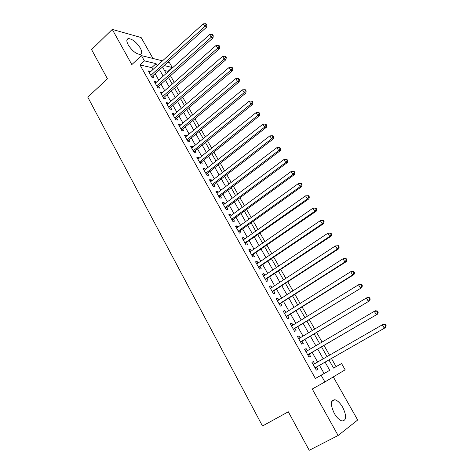 <?xml version="1.0" encoding="UTF-8"?>
<svg xmlns="http://www.w3.org/2000/svg" width="474" height="474" viewBox="0 0 474 474"><rect width="100%" height="100%" fill="white"/><g stroke="black" fill="none" stroke-linecap="round" stroke-linejoin="round"><path stroke-width="0.71" d="M342.714 407.308C340.184 403.019 337.577 400.494 334.887 399.736C330.479 400.127 330.271 404.66 334.265 413.34C336.783 417.635 339.384 420.183 342.068 420.971C346.553 420.515 346.772 415.959 342.714 407.308M140.292 48.04C136.5 42.239 132.572 39.081 128.513 38.566C126.386 39.022 126.291 41.131 128.229 44.894C132.039 50.712 135.961 53.888 139.99 54.415C142.17 53.953 142.271 51.826 140.292 48.04M333.572 368.073L341.564 363.54L345.155 369.809L324.909 381.949L321.141 375.236L329.732 370.318L325.099 362.136M152.983 58.468L141.139 37.541L112.261 29.412L91.595 49.61L107.432 78.767L87.797 97.17L262.478 426.002L288.305 411.793L309.22 450.3L338.116 435.499L357.686 420L333.293 376.919M167.885 62.141L169.396 62.515L172.24 67.492L164.105 65.554M168.163 71.698L167.956 71.331L172.24 67.492M336.078 366.633L331.45 358.498M329.554 355.168L324.009 345.433M322.089 342.062L316.638 332.487M314.7 329.08L309.338 319.666M307.377 316.223L302.104 306.962M300.125 303.484L294.941 294.378M292.938 290.864L287.842 281.912M285.822 278.362L280.809 269.558M278.771 265.973L273.842 257.317M271.786 253.703L266.939 245.188M264.865 241.544L260.096 233.172M258.004 229.493L253.317 221.269M251.208 217.56L246.599 209.467M244.471 205.728L239.945 197.771M237.8 194.002L233.344 186.181M231.182 182.389L226.803 174.699M224.629 170.871L220.321 163.311M218.129 159.46L213.898 152.03M211.694 148.149L207.529 140.843M205.307 136.939L201.219 129.757M198.985 125.829L194.962 118.767M192.711 114.815L188.759 107.871M186.495 103.895L182.608 97.069M180.333 93.07L176.512 86.363M174.225 82.34L170.468 75.745M314.647 363.748L313.397 361.526L311.928 362.29L316.33 370.135L317.787 369.329L316.508 367.048M307.336 350.742L306.139 348.615L304.646 349.32L309.007 357.088L310.488 356.347L309.22 354.09M300.095 337.867L298.952 335.823L297.435 336.475L301.754 344.165L303.259 343.484L301.997 341.244M292.926 325.105L291.824 323.149L290.284 323.742L294.567 331.367L296.096 330.739L294.846 328.523M285.822 312.467L284.767 310.594L283.203 311.134L287.445 318.682L288.998 318.113L287.759 315.915M278.777 299.941L277.776 298.158L276.188 298.638L280.389 306.121L281.965 305.606L280.738 303.431M271.803 287.534L270.85 285.828L269.238 286.26L273.403 293.673L274.997 293.21L273.782 291.054M264.895 275.24L263.982 273.617L262.353 273.99L266.477 281.337L268.094 280.928L266.892 278.795M258.046 263.052L257.181 261.512L255.527 261.838L259.616 269.119L261.251 268.764L260.06 266.643M251.256 250.983L250.438 249.52L248.767 249.792L252.814 257.009L254.473 256.701L253.294 254.603M244.531 239.02L243.755 237.634L242.066 237.859L246.077 245.005L247.754 244.756L246.587 242.67M237.871 227.165L237.13 225.855L235.424 226.033L239.4 233.113L241.1 232.912L239.939 230.85M231.265 215.415L230.571 214.183L228.841 214.307L232.787 221.328L234.5 221.174L233.35 219.13M224.717 203.773L224.066 202.611L222.318 202.688L226.228 209.65L227.964 209.544L226.821 207.517M218.23 192.237L217.619 191.141L215.854 191.176L219.729 198.073L221.482 198.013L220.351 196.005M211.801 180.795L211.232 179.776L209.449 179.764L213.288 186.602L215.054 186.584L213.94 184.593M205.432 169.461L204.892 168.507L203.097 168.454L206.901 175.226L208.69 175.256L207.582 173.283M199.11 158.221L198.618 157.338L196.799 157.238L200.573 163.957L202.374 164.028L201.278 162.072M192.853 147.082L192.391 146.265L190.56 146.122L194.299 152.782L196.118 152.901L195.033 150.957M186.643 136.038L186.223 135.291L184.374 135.102L188.077 141.702L189.92 141.862L188.836 139.943M180.487 125.089L180.102 124.407L178.242 124.176L181.915 130.723L183.77 130.925L182.697 129.023M174.391 114.24L174.041 113.618L172.157 113.351L175.801 119.833L177.673 120.082L176.612 118.192M168.341 103.48L168.027 102.923L166.131 102.609L169.739 109.044L171.629 109.328L170.575 107.456M162.345 92.809L162.061 92.317L160.153 91.968L163.731 98.343L165.633 98.669L164.591 96.809M156.396 82.233L156.153 81.801L154.228 81.41L157.777 87.731L159.691 88.099L158.66 86.256M167.956 71.331L164.543 70.555M152.835 69.625L151.704 67.628L139.996 64.956L315.388 378.483L324.092 373.5L319.494 365.341M317.627 362.029L312.176 352.36M310.286 349.012L304.924 339.497M303.016 336.107L297.743 326.752M295.812 323.327L290.627 314.126M288.678 310.671L283.576 301.618M281.609 298.128L276.597 289.229M274.606 285.698L269.676 276.946M267.668 273.385L262.815 264.776M260.789 261.186L256.019 252.725M253.975 249.093L249.288 240.774M247.227 237.119L242.617 228.93M240.537 225.245L235.999 217.199M233.907 213.478L229.446 205.568M227.336 201.823L222.952 194.038M220.825 190.264L216.511 182.614M214.367 178.811L210.13 171.292M207.968 167.458L203.802 160.064M201.628 156.207L197.534 148.937M195.341 145.05L191.312 137.904M189.108 133.994L185.15 126.967M182.934 123.033L179.042 116.13M176.808 112.166L172.98 105.376M170.741 101.395L166.978 94.723M164.721 90.718L161.024 84.153M158.749 80.124L155.117 73.677M150.501 71.746L148.35 70.946L151.87 77.215L153.801 77.618L152.776 75.793M324.909 381.949L312.253 389L338.116 435.499M315.388 378.483L321.141 375.236M139.996 64.956L144.416 60.873L141.465 55.63L162.523 60.82M112.261 29.412L131.825 64.594L141.465 55.63M328.944 359.932L333.589 368.108L341.564 363.54M162.523 66.988L166.196 73.458M168.495 77.505L172.234 84.088M174.521 88.111L178.325 94.812M180.6 98.805L184.469 105.625M186.726 109.595L190.667 116.533M192.912 120.479L196.917 127.536M199.151 131.458L203.228 138.633M205.438 142.538L209.585 149.837M211.789 153.706L216.008 161.13M218.194 164.982L222.484 172.53M224.652 176.352L229.019 184.036M231.17 187.828L235.608 195.638M237.747 199.4L242.261 207.351M244.383 211.084L248.974 219.166M251.078 222.869L255.747 231.087M257.838 234.766L262.584 243.121M264.658 246.764L269.487 255.267M271.537 258.881L276.449 267.526M278.481 271.104L283.476 279.897M285.49 283.44L290.568 292.381M292.565 295.894L297.731 304.983M299.704 308.461L304.96 317.71M306.915 321.147L312.253 330.55M314.191 333.951L319.618 343.514M321.532 346.879L327.06 356.602M157.208 65.649L156.076 63.646L144.416 60.873M323.215 358.812L317.722 349.113M315.82 345.753L310.417 336.208M308.491 332.813L303.176 323.428M301.233 319.997L296.007 310.766M294.046 307.3L288.909 298.223M286.924 294.721L281.87 285.798M279.867 282.255L274.896 273.48M272.876 269.913L267.988 261.281M265.944 257.678L261.138 249.194M259.082 245.556L254.354 237.213M252.281 233.546L247.635 225.34M245.538 221.642L240.97 213.573M238.86 209.846L234.369 201.912M232.242 198.156L227.822 190.358M225.683 186.572L221.34 178.899M219.178 175.09L214.912 167.547M212.737 163.708L208.536 156.296M206.35 152.427L202.22 145.139M200.016 141.246L195.958 134.083M193.742 130.166L189.754 123.122M187.52 119.181L183.598 112.255M181.352 108.285L177.495 101.483M175.238 97.49L171.452 90.801M169.177 86.783L165.45 80.213M163.169 76.172L159.507 69.708M151.704 67.628L156.076 63.646M324.092 373.5L329.732 370.318M149.162 72.392L150.288 71.373M155.016 82.814L156.153 81.801M160.917 93.325L162.061 92.317M166.866 103.925L168.027 102.923M172.868 114.619L174.041 113.618M178.923 125.397L180.102 124.407M185.032 136.275L186.223 135.291M191.188 147.248L192.391 146.265M197.403 158.31L198.618 157.338M203.672 169.473L204.892 168.507M209.994 180.736L211.232 179.776M216.369 192.094L217.619 191.141M222.804 203.553L224.066 202.611M229.298 215.119L230.571 214.183M235.845 226.785L237.13 225.855M242.457 238.552L243.755 237.634M249.123 250.432L250.438 249.52M255.853 262.418L257.181 261.512M262.643 274.511L263.982 273.617M269.499 286.717L270.85 285.828M276.413 299.035L277.776 298.158M283.393 311.465L284.767 310.594M290.438 324.009L291.824 323.149M297.542 336.67L298.952 335.823M304.723 349.451L306.139 348.615M311.963 362.355L313.397 361.526M151.342 76.273L152.071 76.427L206.617 27.148L204.809 26.526L150.839 75.384M206.131 24.772L206.854 25.021L206.214 23.955L205.491 23.7L206.131 24.772L204.809 26.526L203.216 23.848L149.375 72.771M152.071 76.427L151.716 76.936M206.617 27.148L206.854 25.021M205.491 23.7L203.216 23.848M157.226 86.754L157.949 86.89L213.01 37.884L211.22 37.304L156.74 85.883M212.548 35.532L213.264 35.769L212.619 34.691L211.902 34.454L212.548 35.532L211.22 37.304L209.615 34.596L155.259 83.252M157.949 86.89L157.587 87.394M213.01 37.884L213.264 35.769M211.902 34.454L209.615 34.596M163.157 97.318L163.874 97.443L219.462 48.721L217.69 48.176L162.689 96.477M219.018 46.393L219.729 46.618L219.077 45.528L218.372 45.303L219.018 46.393L217.69 48.176L216.073 45.451L161.196 93.822M163.874 97.443L163.512 97.946M219.462 48.721L219.729 46.618M218.372 45.303L216.073 45.451M169.141 107.971L169.852 108.084L225.974 59.647L224.22 59.149L168.685 107.165M225.553 57.354L226.252 57.555L225.6 56.459L224.895 56.252L225.553 57.354L224.22 59.149L222.584 56.394L167.18 104.481M169.852 108.084L169.485 108.582M225.974 59.647L226.252 57.555M224.895 56.252L222.584 56.394M175.173 118.719L175.878 118.814L232.544 70.673L230.808 70.217L174.734 117.937M232.142 68.41L232.835 68.594L232.177 67.486L231.478 67.296L232.142 68.41L230.808 70.217L229.155 67.438L173.217 115.235M175.878 118.814L175.51 119.312M232.544 70.673L232.835 68.594M231.478 67.296L229.155 67.438M181.258 129.562L181.957 129.639L239.174 81.801L237.456 81.386L180.837 128.81M238.795 79.567L239.477 79.733L238.813 78.619L238.126 78.447L238.795 79.567L237.456 81.386L235.791 78.583L179.308 126.084M181.957 129.639L181.583 130.137M239.174 81.801L239.477 79.733M238.126 78.447L235.791 78.583M187.402 140.494L188.089 140.553L245.858 93.028L244.163 92.661L186.993 139.777M245.502 90.824L246.178 90.978L245.508 89.847L244.827 89.693L245.502 90.824L244.163 92.661L242.481 89.835L185.453 137.022M188.089 140.553L187.716 141.056M245.858 93.028L246.178 90.978M244.827 89.693L242.481 89.835M193.593 151.52L194.281 151.567L252.612 104.363L250.936 104.037L193.202 150.833M252.275 102.188L252.944 102.319L252.263 101.181L251.593 101.045L252.275 102.188L250.936 104.037L249.235 101.181L191.65 148.06M194.281 151.567L193.896 152.065M252.612 104.363L252.944 102.319M251.593 101.045L249.235 101.181M199.838 162.647L200.52 162.677L259.42 115.792L257.767 115.514L199.471 161.989M259.112 113.653L259.77 113.766L259.082 112.616L258.425 112.498L259.112 113.653L257.767 115.514L256.055 112.634L197.895 159.193M200.52 162.677L200.135 163.174M259.42 115.792L259.77 113.766M258.425 112.498L256.055 112.634M206.137 173.869L206.812 173.887L266.293 127.334L264.664 127.103L205.787 173.247M266.009 125.225L266.661 125.32L265.967 124.158L265.316 124.064L266.009 125.225L264.664 127.103L262.934 124.194L204.205 170.421M206.812 173.887L206.427 174.379M266.293 127.334L266.661 125.32M265.316 124.064L262.934 124.194M212.494 185.192L213.164 185.192L273.231 138.977L271.62 138.793L212.162 184.599M272.971 136.903L273.611 136.98L272.911 135.807L272.272 135.73L272.971 136.903L271.62 138.793L269.872 135.86L210.563 181.755M213.164 185.192L212.773 185.684M273.231 138.977L273.611 136.98M272.272 135.73L269.872 135.86M218.911 196.615L219.569 196.597L280.235 150.732L278.647 150.596L218.597 196.058M279.998 148.688L280.632 148.747L279.927 147.562L279.287 147.503L279.998 148.688L278.647 150.596L276.881 147.639L216.985 193.185M219.569 196.597L219.172 197.089M280.235 150.732L280.632 148.747M279.287 147.503L276.881 147.639M225.381 208.139L226.033 208.104L287.303 162.6L285.733 162.511L225.085 207.618M287.09 160.585L287.712 160.627L287.001 159.43L286.373 159.394L287.09 160.585L285.733 162.511L283.956 159.525L223.455 204.715M226.033 208.104L225.636 208.59M287.303 162.6L287.712 160.627M286.373 159.394L283.956 159.525M231.91 219.77L232.556 219.711L294.431 174.574L292.891 174.539L231.632 219.278M294.247 172.595L294.864 172.613L294.147 171.41L293.524 171.392L294.247 172.595L292.891 174.539L291.095 171.523L229.991 216.351M232.556 219.711L232.147 220.197M294.431 174.574L294.864 172.613M293.524 171.392L291.095 171.523M238.493 231.502L239.133 231.425L301.636 186.661L300.113 186.673L238.238 231.045M301.47 184.718L302.08 184.718L301.357 183.503L300.747 183.503L301.47 184.718L300.113 186.673L298.3 183.628L236.579 228.095M239.133 231.425L238.724 231.91M301.636 186.661L302.08 184.718M300.747 183.503L298.3 183.628M245.141 243.34L308.9 198.861L307.407 198.932L244.904 242.919M308.77 196.959L309.362 196.935L308.633 195.709L308.035 195.732L308.77 196.959L307.407 198.932L305.576 195.857L243.233 239.939M245.775 243.245L245.36 243.731M308.9 198.861L309.362 196.935M308.035 195.732L305.576 195.857M251.848 255.285L316.241 211.179L314.766 211.303L251.635 254.899M316.134 209.312L314.766 211.303L312.923 208.199L315.98 208.033L315.394 208.074L316.134 209.312L316.721 209.271L315.98 208.033M249.946 251.895L312.923 208.199L315.394 208.074M252.47 255.172L252.055 255.652M316.241 211.179L316.721 209.271M258.614 267.336L323.647 223.615L322.202 223.793L258.419 266.992M323.564 221.791L322.202 223.793L320.335 220.659L323.398 220.469L322.818 220.534L323.564 221.791L324.145 221.719L323.398 220.469M256.718 263.959L320.335 220.659L322.818 220.534M259.231 267.206L258.81 267.686M323.647 223.615L324.145 221.719M265.446 279.5L331.125 236.171L329.703 236.402L265.274 279.192M331.071 234.381L329.703 236.402L327.824 233.238L330.888 233.03L330.319 233.119L331.071 234.381L331.64 234.292L330.888 233.03M263.556 276.129L327.824 233.238L330.319 233.119M266.056 279.346L265.63 279.826M331.125 236.171L331.64 234.292M272.337 291.777L338.679 248.844L337.281 249.134L272.189 291.504M338.655 247.096L337.281 249.134L335.379 245.941L338.448 245.71L337.891 245.822L338.655 247.096L339.212 246.984L338.448 245.71M270.453 288.417L335.379 245.941L337.891 245.822M272.941 291.605L272.509 292.079M338.679 248.844L339.212 246.984M279.293 304.166L346.298 261.642L344.93 261.992L279.162 303.935M346.304 259.936L344.93 261.992L343.016 258.763L346.085 258.514L345.54 258.65L346.304 259.936L346.855 259.799L346.085 258.514M277.414 300.818L343.016 258.763L345.54 258.65M279.885 303.97L279.453 304.444M346.298 261.642L346.855 259.799M286.314 316.668L354.001 274.565L352.656 274.973L286.207 316.478M354.037 272.9L352.656 274.973L350.719 271.715L353.794 271.442L353.26 271.602L354.037 272.9L354.57 272.746L353.794 271.442M284.441 313.332L350.719 271.715L353.26 271.602M286.9 316.454L286.456 316.928M354.001 274.565L354.57 272.746M293.4 329.288L361.775 287.617L293.317 329.14M361.84 285.994L360.459 288.079L358.504 284.791L359.819 284.341L361.579 284.501L361.052 284.678L361.84 285.994L362.361 285.81L361.579 284.501M291.534 325.964L358.504 284.791L361.052 284.678M293.975 329.057L293.53 329.525M361.775 287.617L362.361 285.81M300.552 342.027L369.625 300.794L300.492 341.92M369.72 299.213L368.339 301.322L366.361 297.998L367.652 297.488L369.442 297.684L368.926 297.885L369.72 299.213L370.23 299.005L369.442 297.684M298.691 338.714L366.361 297.998L368.926 297.885M301.12 341.772L300.67 342.24M369.625 300.794L370.23 299.005M307.768 354.884L377.553 314.102L307.733 354.819M377.677 312.567L376.297 314.695L374.3 311.335L375.562 310.76L377.381 310.997L376.877 311.228L377.677 312.567L378.181 312.336L377.381 310.997M305.914 351.584L374.3 311.335L376.877 311.228M308.331 354.605L307.875 355.073M377.553 314.102L378.181 312.336M315.056 367.86L385.558 327.54L315.044 367.842M385.718 326.053L384.331 328.198L382.317 324.809L383.549 324.169L385.398 324.441L384.912 324.696L385.718 326.053L386.203 325.798L385.398 324.441M313.207 364.571L382.317 324.809L384.912 324.696M315.607 367.563L315.151 368.025M385.558 327.54L386.203 325.798M334.887 399.736L331.759 401.425M128.513 38.566L126.866 40.142M206.154 173.893L206.788 173.905M212.524 185.245L213.099 185.245M218.958 196.698L219.468 196.686M225.44 208.252L225.891 208.228M231.987 219.906L232.379 219.871M238.588 231.662L238.92 231.62"/></g></svg>
